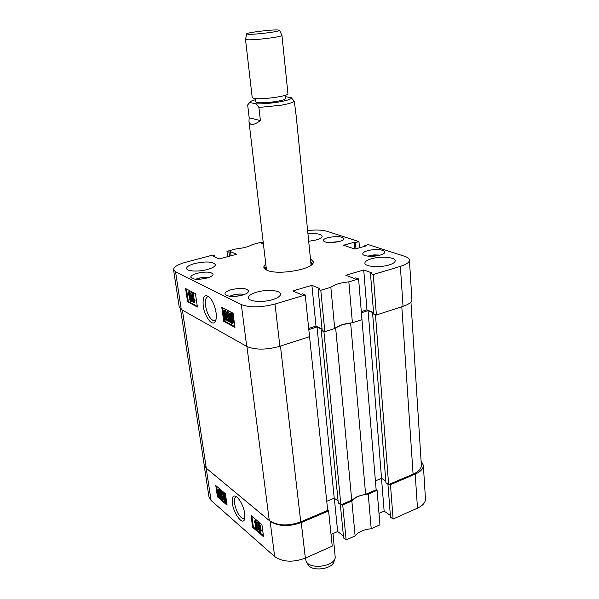 <?xml version="1.0" encoding="UTF-8"?>
<svg xmlns="http://www.w3.org/2000/svg" width="599" height="599" viewBox="0 0 599 599"><rect width="100%" height="100%" fill="white"/><g stroke="black" fill="none" stroke-linecap="round" stroke-linejoin="round"><path stroke-width="0.9" d="M244.841 513.852C243.576 506.911 241.068 501.415 237.309 497.365C233.37 494.385 231.708 496.316 232.322 503.167C233.468 512.796 241.734 524.694 244.25 520.119L244.841 513.852M236.785 496.9L236.65 496.878C234.711 496.856 233.999 498.982 234.501 503.25C236.343 511.726 239.293 516.937 243.359 518.876L244.916 518.157M258.82 523.361L259.367 523.436L260.632 526.469L260.348 527.726L261.269 530.429L260.393 532.421M257.083 522.41L257.218 530.108L257.083 522.41L258.124 522.38L258.147 523.616M258.191 526.102L258.259 530.085L257.54 530.385M254.919 520.576L255.923 520.516L257.053 528.954L255.908 528.88L255.017 522.291L254.395 522.905L254.261 521.931L255.204 520.816L256.335 529.254M251.894 516.196L253.362 527.015L263.395 535.686M223.322 493.763L224.258 493.621L225.052 495.036L225.823 498.548L225.688 501.932L224.999 502.209L223.195 497.163L223.322 493.763L224.258 493.621M221.158 496.99L222.439 499.304L222.618 497.814L221.765 495.53L221.375 495.882L220.979 495.433L220.657 491.599L222.132 492.857L222.266 493.786L221.113 492.805L221.271 494.647L223 498.098L222.701 500.21L221.158 496.99L222.214 496.945L222.693 498.525M220.657 491.599L221.345 491.322L222.828 492.588L222.963 493.516L222.266 493.786M221.885 493.464L221.959 494.377L222.993 495.351M223.674 499.693L222.888 500.128M219.811 490.693L220.574 494.954L220.155 497.979L218.8 496.227L218.598 496.938L217.804 492.55L218.208 489.458L219.638 491.33L220.499 490.424L220.694 491.577M221.39 495.875L221.375 496.908M221.248 497.432L220.454 497.859M218.598 489.308L219.294 489.405L220.103 490.581M216.613 486.283L218.141 496.586L226.924 504.178M377.085 490.319L379.938 524.866L371.215 528.76L368.22 494.093L377.085 490.319L376.15 489.697M355.11 535.933L346.132 539.939L342.725 504.935L351.86 501.049L355.11 535.933C358.314 531.897 363.683 529.501 371.215 528.76M346.132 539.939L343.624 538.022L340.322 504.403M343.422 535.925L337.656 531.53L331.03 534.443M328.596 510.94L332.235 546.131L305.348 558.118C292.986 562.648 282.75 562.117 274.649 556.538L211.065 500.435L208.961 496.871L204.087 464.742L206.176 468.126L270.134 521.25C278.31 526.536 288.681 526.97 301.252 522.568L328.596 510.94L327.683 510.258M389.635 484.104L390.466 484.636L415.212 474.116C420.693 471.653 423.403 468.688 423.343 465.213L425.462 498.855C425.53 502.501 422.872 505.593 417.473 508.139L393.101 518.996L390.496 517.207L387.912 484.059M390.353 515.395L384.139 511.134L378.995 513.388M351.86 501.049C355.132 497.17 360.583 494.849 368.22 494.093M423.343 465.213L421.075 460.908M204.034 463.896L204.087 464.742M342.725 504.935L341.932 504.365M390.466 484.636L393.101 518.996M225.411 493.748L215.782 485.579L217.452 496.856L227.073 505.174L225.411 493.748M261.95 524.724L251.041 515.469L252.643 527.315L263.538 536.741L261.95 524.724M334.317 498.233L337.656 531.53M381.503 478.346L384.139 511.134M253.362 527.015L252.643 527.315M218.141 496.586L217.452 496.856M220.147 491.337L220.836 491.068M219.938 492.079L220.634 491.809M218.598 496.938L219.054 496.758M218.605 489.668L219.294 489.405M218.178 492.857L218.642 494.946L219.496 491.839L218.732 490.588L218.178 492.857L218.867 492.595L219.032 493.524M218.77 490.626L218.867 492.595M219.661 496.871L220.192 494.639L219.788 492.618L218.934 495.725L219.661 496.871L220.26 496.631M218.934 495.725L219.623 495.455L220.282 496.534M220.065 493.853L219.623 495.455M221.525 497.215L222.214 496.945M221.375 495.882L221.9 495.673M222.132 492.857L222.828 492.588M221.271 494.647L221.959 494.377M221.75 494.796L222.446 494.527M223.569 493.89L224.355 495.306L225.052 495.036M224.355 495.306L225.127 498.825L225.823 498.548M225.127 498.825L224.999 502.209M223.584 497.492L224.752 501.311L224.745 498.488L223.674 494.714L223.584 497.492L224.273 497.222L224.954 500.345M224.056 495.358L224.273 497.222M255.204 520.816L255.923 520.516M257.398 522.68L258.124 522.38M258.641 523.736L259.906 526.776L259.622 528.026L260.543 530.736L260.146 532.518L258.356 528.835L258.708 527.247L257.967 525.091L258.326 523.571L259.367 523.436M259.906 526.776L260.632 526.469M259.786 527.959L260.348 527.726M260.543 530.736L261.269 530.429M258.401 525.435L259.27 527.315L258.761 524.612L258.401 525.435L259.112 525.136M259.135 525.181L259.464 526.371M258.79 529.202L259.876 531.568L260.108 530.362L259.217 528.093L258.79 529.202L259.517 528.902L260.153 530.856M259.674 531.463L260.116 531.276M259.472 528.4L259.517 528.902M203.211 305.842C204.461 315.958 211.664 326.2 214.824 322.15C216.224 320.413 216.636 317.268 216.067 312.715C215.063 306.531 213.034 301.544 209.987 297.763C204.776 293.33 202.514 296.026 203.211 305.842M209.148 296.894L208.826 296.79C205.966 296.535 204.873 299.545 205.547 305.804C207.104 313.846 209.785 318.825 213.573 320.742L215.932 319.821M272.59 299.62C277.891 297.943 280.534 296.086 280.519 294.049C280.467 290.223 266.36 289.182 256.567 292.2C251.153 293.862 248.443 295.741 248.435 297.853C248.413 301.626 262.714 302.727 272.59 299.62M207.509 269.46C212.75 267.948 215.378 266.315 215.385 264.571C212.832 261.531 205.936 261.179 194.697 263.523C189.366 265.028 186.686 266.682 186.648 268.472C186.678 271.384 198.666 271.983 207.509 269.46M308.762 241.277L315.965 240.004C320.098 238.821 322.172 237.541 322.195 236.163C321.086 233.962 316.354 233.198 308.013 233.865M389.088 264.953C393.146 263.687 395.183 262.272 395.205 260.722C395.377 257.113 380.335 255.99 371.178 258.843C367.022 260.101 364.926 261.531 364.888 263.133C364.626 266.69 379.841 267.888 389.088 264.953M242.475 295.12C246.586 293.847 248.63 292.447 248.622 290.919C246.399 288.067 240.596 287.662 231.199 289.706C227.028 290.964 224.939 292.379 224.939 293.944C227.156 296.797 232.996 297.186 242.475 295.12M206.94 278.071C211.005 276.873 213.042 275.577 213.042 274.177C211.058 271.744 205.704 271.452 196.989 273.294C192.863 274.484 190.796 275.795 190.774 277.225C192.758 279.658 198.149 279.943 206.94 278.071M380.335 255.077C383.338 254.163 384.85 253.152 384.865 252.044C385 249.498 374.076 248.742 367.382 250.779C364.319 251.692 362.784 252.718 362.754 253.856C362.575 256.372 373.589 257.166 380.335 255.077M339.386 241.502C342.426 240.618 343.953 239.66 343.968 238.619C341.812 236.283 336.443 235.969 327.855 237.676C324.77 238.559 323.213 239.525 323.19 240.588C325.332 242.924 330.73 243.231 339.386 241.502M265.664 263.702L263.65 267.102L266.967 270.231C278.295 275.757 315.403 268.809 313.217 261.703L310.522 258.82M266.083 267.274L264.616 268.816M191.193 296.333L191.261 297.523M191.448 300.96L190.744 301.132M189.336 291.481L191.103 294.641M190.999 292.716L192.047 292.649L192.534 301.701L191.777 301.911L190.999 292.716L191.777 301.911M192.092 293.398L193.567 300.99L194.091 299.934L194.248 301.02L193.477 302.832L192.092 293.398L193.252 293.39L194.203 299.897M194.091 299.934L194.855 299.717L195.012 300.803L194.488 302.75L193.732 302.967M186.454 288.988L188.311 301.492L197.303 306.359M227.216 317.253L226.722 320.053L226.22 320.203M224.82 309.975L226.429 312.281M227.635 313.03L228.346 316.609M228.346 316.557L228.818 316.938L229.17 321.82L227.448 320.892L227.291 319.746L228.638 320.465L228.466 318.129L227.905 318.174L226.467 314.468L227.148 311.585L228.616 314.977L227.223 312.588L226.901 314.647L227.89 317.215L229.177 316.347M229.874 320.338L229.941 321.191M227.291 319.746L228.586 319.776M227.463 311.398L227.942 311.345L229.26 313.966M230.375 313.052L231.768 313.681M231.678 313.711L232.592 319.162C233.011 321.685 232.741 323.116 231.783 323.438L230.375 321.678L230.166 322.591L229.769 321.91L229.29 317.373C228.878 314.887 229.14 313.472 230.083 313.135L231.431 314.767L231.678 313.711L232.479 313.472L233.393 318.923C233.812 321.461 233.543 322.883 232.584 323.198L232.33 323.273M230.548 320.937L231.603 322.269C232.3 321.977 232.479 320.869 232.142 318.938L231.611 316.392L230.548 320.937L231.341 320.697L232.12 321.888M222.686 307.804L224.483 321.071L234.86 326.687M263.335 244.1L263.208 243.044L261.157 242.266L252.321 244.609C248.682 246.721 243.254 248.158 236.036 248.922L226.961 251.325L228.938 252.142L230.563 251.715L236.702 254.246L219.219 258.925L213.214 256.32L214.869 255.878L212.93 255.039L185.81 262.227C177.701 264.496 173.613 266.997 173.545 269.722L175.567 271.871L241.33 304.554C249.91 307.751 261.134 307.579 275.008 304.037L279.89 346.274L309.548 336.66L305.22 294.963L275.008 304.037M305.22 294.963L302.6 293.824L300.773 294.371L292.881 290.949L311.892 285.319L319.933 288.636L318.136 289.175L320.794 290.283L324.838 331.704L334.714 328.499L330.85 287.258L320.794 290.283M400.364 266.383C406.377 264.488 409.387 262.392 409.416 260.078L411.91 299.507C411.902 302.061 408.945 304.337 403.037 306.351L400.364 266.383L373.267 274.522L370.474 273.511L372.166 273.002L363.735 269.962L345.81 275.27L354.106 278.408L355.836 277.891L358.591 278.932L348.85 281.852C340.554 282.706 334.556 284.51 330.85 287.258M409.416 260.078C409.259 258.566 407.672 257.315 404.662 256.327L368.333 244.609L364.784 245.612L365.892 245.972L354.937 249.072L343.534 245.253L354.383 242.228L355.454 242.573L358.973 241.592L359.475 247.784M307.684 230.585C315.733 229.664 322.135 229.889 326.882 231.251L358.973 241.592M263.208 243.044L261.636 243.456L263.365 244.115M227.665 256.664L226.961 251.325M373.267 274.522L376.389 314.992L403.037 306.351M376.389 314.992L373.634 313.839L370.474 273.511M373.529 312.566L366.955 309.833L361.302 311.637M348.85 281.852L352.399 322.771L361.968 319.664L358.591 278.932M352.399 322.771C344.23 323.602 338.33 325.512 334.714 328.499M324.838 331.704L322.202 330.446L318.136 289.175M322.06 328.978L316.002 326.111L311.892 285.319M308.695 328.447L316.002 326.111M279.89 346.274C266.27 350.003 255.211 350.048 246.706 346.409L181.272 309.496L179.236 307.1L173.545 269.722M223.697 321.311L234.958 327.421L233.078 313.202L221.795 307.347L223.697 321.311L224.483 321.071M187.562 301.701L197.4 307.04L195.454 293.667L185.6 288.546L187.562 301.701L188.311 301.492M312.641 263.59L310.881 262.407M366.955 309.833L363.735 269.962M364.836 246.271L364.784 245.612M354.952 249.064L354.383 242.228M355.971 248.78L355.454 242.573M231.087 255.751L230.563 251.715M229.462 256.185L228.938 252.142M215.034 257.113L214.869 255.878M230.166 322.591L230.75 322.412M230.263 313.21L231.064 312.97M232.045 314.512L232.846 314.273M231.798 315.598L232.599 315.359M232.592 319.162L233.393 318.923M231.454 322.21L232.06 322.03M231.985 317.949L231.341 320.697M229.739 317.597L230.203 320.061L231.259 315.508L230.271 314.31C229.589 314.617 229.41 315.718 229.739 317.597L230.54 317.358L230.652 318.129M230.555 314.468L230.54 317.358M228.616 314.977L229.147 314.819M226.901 314.647L227.702 314.408M228.818 316.938L229.222 316.819M229.17 321.82L229.836 321.618M227.148 311.585L227.942 311.345M226.227 315.8C226.677 318.091 226.579 319.589 225.928 320.293L224.895 318.795L224.011 314.625C223.562 312.334 223.667 310.829 224.318 310.125L226.227 315.8L226.677 315.666M224.445 310.17L225.239 309.938M224.46 314.864L225.733 319.252L225.786 315.568L224.565 311.188L224.46 314.864L225.246 314.625L226.048 318.391M224.992 311.794L225.246 314.625M192.489 293.607L193.252 293.39M194.248 301.02L195.012 300.803M191.283 292.866L192.047 292.649M190.145 297.082L190.886 299.23L190.489 301.207L189.157 298.272L189.329 296.647L188.415 293.959L188.857 291.616L190.37 295.022L190.145 297.082L190.901 296.872M190.886 299.23L191.343 299.103M188.97 291.653L189.726 291.443M190.37 295.022L191.111 294.813M189.546 298.482L190.295 300.219L190.497 299.051L189.808 297.321L189.546 298.482L190.302 298.272L190.519 299.186M188.805 294.161L189.733 296.385L189.98 294.82L189.112 292.619L188.805 294.161L189.561 293.952L190.048 295.651M189.494 293.106L189.561 293.952M266.143 267.753L265.597 269.543M266.098 267.364L264.646 268.839M311.083 265.162L296.168 115.757L294.311 101.298C292.761 102.609 288.329 103.927 281.021 105.237L258.91 107.453L260.393 120.586C253.684 125.483 249.873 125.745 248.967 121.357L249.177 117.786L247.672 104.96L249.761 102.481L256.028 103.837C262.983 103.964 270.785 103.32 279.411 101.905C286.584 100.61 290.56 99.359 291.331 98.154L291.324 97.757L285.221 96.611M248.967 121.357L266.48 270.014M311.847 264.511L310.926 262.879M312.626 263.62L310.888 262.489M350.939 322.913L341.917 324.86L335.65 327.87L351.733 500.202L340.883 504.807L323.924 331.666L321.206 330.378L322.165 330.064M361.946 319.349L376.157 489.825L365.615 494.31L357.498 496.414L351.733 500.202M324.426 331.502L323.924 331.666M410.944 301.963L421.344 465.116C421.404 468.643 418.649 471.653 413.078 474.153L388.646 484.524L385.936 482.779L372.638 313.771L373.604 313.464M385.801 481.049L381.548 478.324L375.423 480.892M340.883 504.807L338.285 502.935L321.206 330.378M338.083 500.936L334.227 498.166L317.036 326.994L308.814 329.622M326.755 501.303L334.227 498.166M309.511 336.339L327.698 510.408L300.735 521.856C288.014 526.311 277.532 525.87 269.273 520.538L206.288 468.223L204.169 464.794L180.509 308.994M322.097 329.398L317.036 326.994M373.559 312.925L368.086 310.649L361.399 312.79M375.962 314.804L372.638 313.771M365.615 494.31L350.647 323.011M388.646 484.524L375.483 314.962M381.548 478.324L368.086 310.649M334.781 558.957L334.1 561.046C333.329 569.013 312.296 572.105 308.141 564.842L307.759 564.191M305.265 558.156L306.336 561.765C310.941 569.814 334.392 566.369 335.238 557.542L332.992 533.582M278.041 29.98C271.384 29.478 244.961 32.833 246.751 33.971L248.083 34.248C253.969 34.809 279.763 31.65 279.576 30.399L278.041 29.98M281.837 35.214L281.942 35.431C282.204 36.906 253.512 40.447 246.998 39.729L245.583 39.152M285.094 95.346L285.423 98.535C286.502 100.61 262.579 103.919 256.978 102.451L255.698 101.77L255.339 98.58M281.957 35.356L287.932 93.684C289.242 96.095 260.4 100.055 253.721 98.356L252.209 97.57L245.493 39.317M294.311 101.298L291.324 97.757M255.474 99.756C251.595 100.759 249.693 101.673 249.761 102.481M256.028 103.837L258.91 107.453M249.177 117.786L260.393 120.586M235.325 296.37L239.203 295.876M417.473 508.139L415.212 474.116M206.176 468.126L211.065 500.435M274.649 556.538L270.134 521.25M301.252 522.568L305.348 558.118M246.706 346.409L241.33 304.554M175.567 271.871L181.272 309.496M280.459 346.087L300.735 521.856M413.078 474.153L401.809 306.748M182.381 310.125L206.288 468.223M269.273 520.538L246.938 346.536M244.452 294.453C239.405 293.585 234.553 294.206 229.881 296.31M208.572 277.562C204.252 277.082 200.066 277.651 196.03 279.276M380.11 255.144L367.913 256.14M338.922 241.622L328.686 242.595M244.819 518.277L243.359 518.876M244.894 518.285L244.25 520.119M218.208 489.458L218.897 489.196M221.435 494.624L222.124 494.355M258.326 523.571L259.045 523.271M215.737 320.076L214.824 322.15M215.715 320.098L213.573 320.742M230.083 313.135L230.885 312.903M231.596 322.269L231.97 322.157M227.014 311.532L227.807 311.293M224.318 310.125L225.112 309.885M188.857 291.616L189.613 291.399M265.731 268.539L264.968 269.116M311.495 263.553L312.364 263.957M246.751 33.971L245.53 39.392M291.331 98.154L292.859 99.434M279.576 30.399L281.942 35.431M244.579 294.409C239.121 293.57 234.179 294.199 229.746 296.295M195.918 279.269C198.718 277.771 202.979 277.187 208.684 277.524M380.215 255.114L373.948 254.874L367.801 256.125M339.012 241.599L328.589 242.588"/></g></svg>
